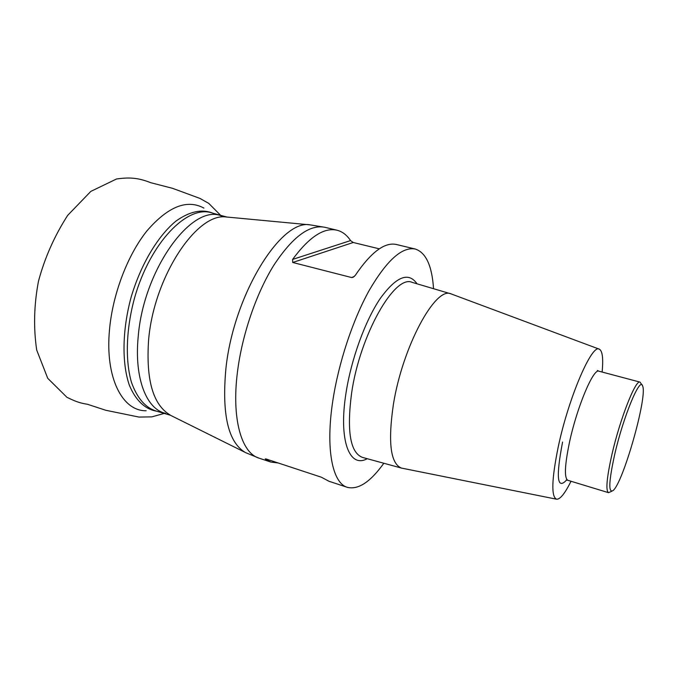 <?xml version="1.0" encoding="UTF-8"?>
<svg xmlns="http://www.w3.org/2000/svg" width="677" height="677" viewBox="0 0 677 677"><rect width="100%" height="100%" fill="white"/><g stroke="black" fill="none" stroke-linecap="round" stroke-linejoin="round"><path stroke-width="1.02" d="M599.221 349.146L451.094 293.894C435.59 285.906 402.46 346.726 393.345 404.728C387.853 442.572 390.561 463.694 401.469 468.086L556.477 499.186M602.115 372.045C603.402 358.548 602.488 350.931 599.357 349.205C592.036 343.357 568.655 397.399 558.246 446.845C551.628 479.434 551.086 496.893 556.629 499.22C560.192 499.389 564.99 493.406 571.007 481.254M433.542 288.707C432.028 265.739 425.918 252.513 415.229 249.018C402.163 246.53 386.846 260.281 369.287 290.264C352.81 319.84 338.568 362.796 332.813 400.801C325.375 448.936 332.424 483.166 347.343 487.33C358.268 489.996 370.429 481.965 383.825 463.254M379.306 248.84L353.225 242.493L350.551 240.589C346.852 235.021 342.325 231.559 336.96 230.205C323.902 227.277 309.118 237.018 292.591 259.426L292.709 262.473L351.591 277.536L353.14 277.291L355.256 275.387C370.988 252.191 384.705 241.892 396.426 244.499L415.229 249.018M347.343 487.33L328.98 481.262L321.338 477.209L266.163 459.006L265.24 458.904L265.621 459.37L270.91 462.078L278.239 462.992M614.716 454.377C608.911 480.814 608.284 492.924 612.829 490.707C622.671 484.487 647.728 396.527 642.642 386.051C640.298 375.803 623.407 416.279 614.716 454.377M611.873 491.214L608.513 492.67C605.568 490.656 606.71 477.894 611.949 454.394C620.03 418.911 635.695 379.196 640.01 382.107L642.101 385.12M203.887 208.076C187.013 198.97 168.074 206.527 147.061 230.73C127.615 254.899 112.585 294.267 109.471 330.071C105.003 377.834 122.419 411.218 146.156 410.753M156.768 411.201C145.225 409.373 135.518 400.412 129.239 384.9C121.742 362.796 122.249 329.775 131.194 296.932C140.901 264.301 157.868 235.968 175.893 221.142C189.678 211.317 202.101 208.702 213.145 213.297M245.895 452.761L259.105 458.177C241.503 453.091 231.466 418.911 237.449 372.062C242.027 335.056 256.16 293.7 273.652 265.519C292.388 236.992 309.465 224.248 324.875 227.294L310.108 224.866L226.795 217.029L212.366 213.052C187.893 204.115 150.277 242.18 134.571 297.888C126.074 328.997 125.101 360.384 131.465 382.336C137.059 397.991 145.233 407.546 155.981 410.99L170.342 415.221L245.277 452.456C228.132 442.301 221.684 414.239 225.94 368.254C233.709 294.723 281.048 218.798 310.108 224.866L310.794 224.933M165.645 413.385C146.427 409.407 134.156 378.24 138.193 336.808C143.524 268.879 192.505 202.702 221.844 216.09M226.787 217.063C197.354 211.673 153.865 276.402 148.593 340.099C145.893 380.11 153.154 405.117 170.367 415.136M451.094 293.894L412.268 282.411C394.919 273.846 360.037 334.497 351.617 392.998C346.632 431.181 350.237 452.642 362.423 457.39L401.469 468.086M367.213 458.701C349.51 468.662 338.39 440.549 346.015 392.965C351.245 359.005 365.258 320.627 380.246 298.481C396.299 276.436 408.57 271.545 417.032 283.815M597.368 370.471L598.925 371.199C593.484 368.017 577.041 406.911 569.535 442.03C564.703 465.311 564.136 478.064 567.851 480.298L608.513 492.67M566.539 480.103C557.137 490.114 555.817 477.429 562.579 442.047M266.179 459.014L265.621 459.37M292.591 259.426L350.551 240.589M353.225 242.493L292.709 262.473M351.591 277.536L354.367 276.444M164.816 413.275L151.817 416.871L138.954 417.066L105.781 410.27L87.934 404.423M87.841 404.364C81.333 403.196 77.779 402.629 66.93 397.297L47.737 378.308L36.693 350.034C33.401 327.634 33.994 304.675 38.496 281.15C44.724 257.878 54.456 235.943 67.692 215.345L90.82 191.396L116.478 179.007C131.236 176.782 139.834 178.457 150.979 182.782M151.115 182.79L172.542 188.324L199.994 198.437L208.778 203.405L221.083 215.768M259.105 458.177L270.91 462.078M324.875 227.294L336.96 230.205M598.925 371.199L640.01 382.107M567.851 480.298L566.141 480.095"/></g></svg>
